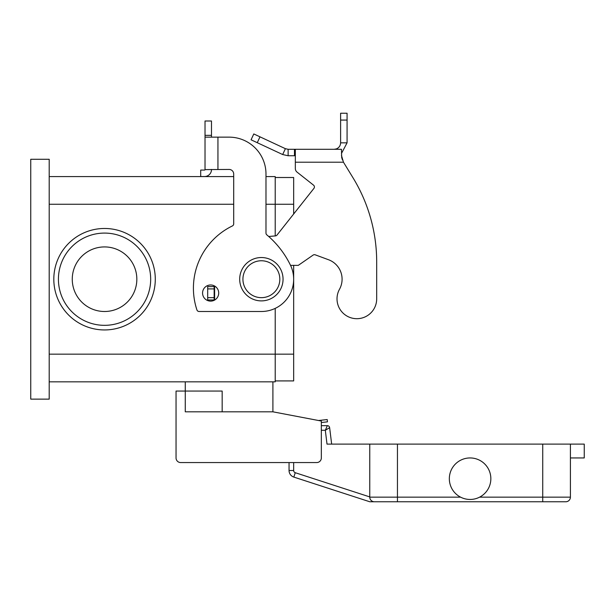 <?xml version="1.0" encoding="UTF-8"?>
<svg xmlns="http://www.w3.org/2000/svg" width="615" height="615" viewBox="0 0 615 615"><rect width="100%" height="100%" fill="white"/><g stroke="black" fill="none" stroke-linecap="round" stroke-linejoin="round"><path stroke-width="0.92" d="M376.688 298.859A19.834 19.834 0 0 1 374.212 308.461A19.834 19.834 0 0 0 376.688 298.859L376.688 261.959L376.688 298.859M288.127 149.291L288.127 155.749L282.669 154.542L251.066 139.805L253.795 133.947L285.398 148.684L288.127 149.291L341.456 149.291L341.694 157.555M339.495 289.258A20.756 20.756 0 0 0 328.525 259.738A20.756 20.756 0 0 1 339.495 289.258A19.834 19.834 0 0 0 347.252 316.218A19.834 19.834 0 0 0 374.212 308.461A19.834 19.834 0 0 1 347.252 316.218A19.834 19.834 0 0 1 339.495 289.258M295.331 149.291L295.331 162.206L343.462 162.206L352.902 177.62L343.462 162.206L341.456 155.326M313.542 185.153L297.076 172.131L313.542 185.153A2.306 2.306 0 0 1 313.919 188.39A2.306 2.306 0 0 0 313.542 185.153M341.702 157.594L342.47 159.969M334.153 149.291L336.336 148.915C339.034 147.785 340.456 145.755 340.61 142.834L340.61 113.237L347.068 113.237L347.068 142.834L341.456 153.489M282.669 154.542L285.398 148.684M295.331 155.749L288.127 155.749M340.61 142.834L347.068 142.834M376.688 261.959A161.438 161.438 0 0 0 352.902 177.62A161.438 161.438 0 0 1 376.688 261.959M290.549 265.373L298.275 265.373L313.104 255.094A2.306 2.306 0 0 1 315.218 254.825L328.525 259.738M215.25 286.421L214.151 286.59L214.151 299.966L214.796 299.966M313.919 188.39L277.019 235.038A2.306 2.306 0 0 1 275.412 235.906L268.709 236.491M295.331 168.51A4.613 4.613 0 0 0 297.076 172.131A4.613 4.613 0 0 1 295.331 168.51L295.331 162.206M214.151 286.59L207.693 286.59L207.693 299.966L214.151 299.966M321.338 430.269L325.312 430.269L329.64 427.679A2.306 2.306 0 0 0 327.349 425.657A2.306 2.306 0 0 1 329.64 427.679A2.306 2.306 0 0 0 327.349 425.657L321.338 425.657L327.349 425.657L325.312 430.269L327.011 444.107L369.769 444.107L369.769 497.151A4.613 4.613 0 0 0 374.381 501.763L565.8 501.763A4.613 4.613 0 0 0 569.06 500.41A4.613 4.613 0 0 1 565.8 501.763M371.891 501.033L371.122 500.41A4.613 4.613 0 0 0 374.381 501.763L369.769 501.763L293.832 477.086A6.919 6.919 0 0 1 289.05 470.506A6.919 6.919 0 0 0 293.832 477.086L295.254 472.704A2.306 2.306 0 0 1 293.663 470.506L289.05 470.506L289.05 462.557L180.656 462.557A4.613 4.613 0 0 1 176.044 457.944L176.044 391.063L185.269 391.063L185.269 381.838M570.413 457.944L584.25 457.944L584.25 444.107L397.444 444.107L397.444 497.151L460.581 497.151A20.756 20.756 0 0 1 449.334 478.701A20.756 20.756 0 0 0 470.091 499.457A20.756 20.756 0 0 0 490.847 478.701A20.756 20.756 0 0 0 470.091 457.944A20.756 20.756 0 0 0 449.334 478.701A20.756 20.756 0 0 1 470.091 457.944A20.756 20.756 0 0 1 479.6 497.151L542.738 497.151L542.738 501.763M570.413 444.107L570.413 497.151A4.613 4.613 0 0 1 569.06 500.41A4.613 4.613 0 0 0 570.413 497.151L542.738 497.151L542.738 444.107M369.769 497.151L397.444 497.151L397.444 501.763L374.381 501.763M397.444 444.107L369.769 444.107M331.654 444.107L329.64 427.679M283.054 279.21A21.679 21.679 0 0 0 261.375 257.531A21.679 21.679 0 0 0 239.696 279.21A21.679 21.679 0 0 0 261.375 300.889A21.679 21.679 0 0 0 283.054 279.21M222.169 411.819L222.169 391.063L185.269 391.063L185.269 411.819L272.906 411.819L321.338 421.044L321.338 457.944A4.613 4.613 0 0 1 316.725 462.557L180.656 462.557M136.838 279.21A32.288 32.288 0 0 0 104.55 246.923A32.288 32.288 0 0 0 72.263 279.21A32.288 32.288 0 0 0 104.55 311.498A32.288 32.288 0 0 0 136.838 279.21M58.425 279.21A46.125 46.125 0 0 1 104.55 233.085A46.125 46.125 0 0 1 150.675 279.21A46.125 46.125 0 0 1 104.55 325.335A46.125 46.125 0 0 1 58.425 279.21M104.55 228.472A50.738 50.738 0 0 1 155.288 279.21A50.738 50.738 0 0 1 104.55 329.947A50.738 50.738 0 0 1 53.812 279.21A50.738 50.738 0 0 1 104.55 228.472M210.638 301.119A8.072 8.072 0 0 0 218.709 293.048A8.072 8.072 0 0 0 210.638 284.976A8.072 8.072 0 0 0 202.566 293.048A8.072 8.072 0 0 0 210.638 301.119M318.509 420.506L327.211 419.553L327.457 421.844L321.338 422.513L321.338 425.657M205.026 169.433L205.026 137.145L229.088 137.145A36.9 36.9 0 0 1 265.988 174.045L265.988 233.085A2.306 2.306 0 0 0 266.81 234.853A92.25 92.25 0 0 1 290.395 265.057A32.288 32.288 0 0 1 261.375 311.498L199.106 311.498A2.306 2.306 0 0 1 196.915 309.914A69.188 69.188 0 0 1 232.401 225.936A2.306 2.306 0 0 0 233.7 223.86L233.7 174.045A4.613 4.613 0 0 0 229.088 169.433L205.026 169.609A0.461 0.461 0 0 1 204.564 170.071A0.461 0.461 0 0 0 204.933 169.886M205.026 137.145L205.026 121.001L211.483 121.001L211.483 137.145M211.483 169.433L211.483 169.609A6.919 6.919 0 0 1 204.564 176.528L200.698 176.528L200.698 170.071L204.564 170.071M203.004 176.528L204.564 176.528A6.919 6.919 0 0 0 210.092 173.768M217.941 169.433L217.941 137.145L229.088 137.145A36.9 36.9 0 0 1 265.988 174.045M266.81 234.853A92.25 92.25 0 0 1 290.395 265.057A32.288 32.288 0 0 1 261.375 311.498M233.7 174.045A4.613 4.613 0 0 0 229.088 169.433M199.106 311.498A2.306 2.306 0 0 1 196.915 309.914A69.188 69.188 0 0 1 232.401 225.936M30.75 399.135L30.75 159.285L49.2 159.285L49.2 399.135L30.75 399.135M49.2 176.582L233.7 176.582M265.988 176.582L275.213 176.582L275.213 235.922M49.2 381.838L275.213 381.838L275.213 308.384M275.213 177.504L293.663 177.504L293.663 214.005M293.663 265.373L293.663 380.916L275.213 380.916M272.906 381.838L272.906 411.819M176.044 457.944L176.044 430.269M294.47 149.291L294.47 155.749M340.61 120.071L347.068 120.071M214.612 286.59L214.612 299.966M214.151 288.896L207.693 288.896M214.151 297.66L207.693 297.66M259.991 136.838L257.262 142.688M293.663 470.506L293.663 462.557M369.769 496.912L295.254 472.704M242.925 279.21A18.45 18.45 0 0 0 261.375 297.66A18.45 18.45 0 0 0 279.825 279.21A18.45 18.45 0 0 0 261.375 260.76A18.45 18.45 0 0 0 242.925 279.21M205.026 135.354L211.483 135.354M49.2 204.257L233.7 204.257M265.988 204.257L293.663 204.257M49.2 354.163L293.663 354.163"/></g></svg>
